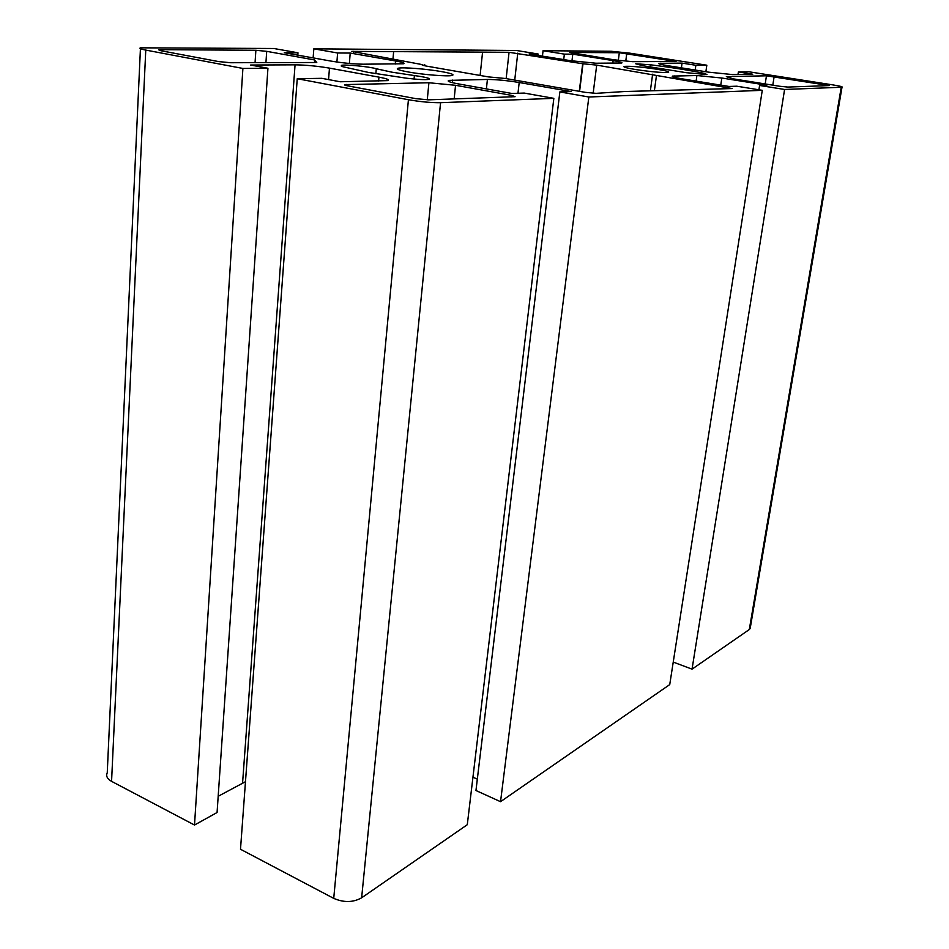 <?xml version="1.0" encoding="UTF-8"?>
<svg xmlns="http://www.w3.org/2000/svg" width="949" height="949" viewBox="0 0 949 949"><rect width="100%" height="100%" fill="white"/><g stroke="black" fill="none" stroke-linecap="round" stroke-linejoin="round"><path stroke-width="1.42" d="M635.32 69.491C626.328 67.972 622.651 66.94 624.312 66.383C630.314 65.956 641.227 66.916 657.052 69.253C666.21 70.772 669.97 71.827 668.321 72.409C662.283 72.824 651.275 71.851 635.32 69.491M408.307 71.994C399.031 70.273 395.626 69.016 398.094 68.245C402.317 67.023 426.73 68.945 441.629 71.626C451.178 73.358 454.701 74.639 452.199 75.457C448.094 76.667 423.218 74.722 408.307 71.994M376.29 68.755L391.866 72.171L414.393 75.564C425.982 77.177 430.834 78.447 428.948 79.372C425.116 79.918 417.714 79.538 406.741 78.233L368.449 72.432L342.553 66.655L341.379 65.374C344.867 64.247 369.624 66.655 376.29 68.755L375.851 73.714M704.3 73.37L706.981 74.544L686.269 72.682L642.746 65.718L635.747 63.797L650.385 64.781C672.248 67.533 690.22 70.404 704.3 73.37L704.122 74.615M267.938 68.269L242.897 68.447L145.766 50.083C140.701 49.099 138.934 48.34 140.476 47.818L273.822 48.494L297.974 52.8L284.273 52.729L330.786 61.056C342.553 62.99 353.384 64.046 363.277 64.2L403.515 63.773C405.306 63.18 402.649 62.243 395.543 60.961L350.217 53.061L337.619 52.99L313.822 48.826L516.458 50.487L538.095 53.998L529.079 53.951L570.527 60.689L595.889 63.227L621.714 63.002C622.935 62.563 620.077 61.768 613.137 60.617L572.781 54.164L564.37 54.129L543.065 50.7L611.227 51.27L629.756 53.156L706.827 65.208L695.866 65.279L682.058 63.109L658.938 63.322C657.764 63.737 660.718 64.52 667.799 65.695L708.666 72.171L732.545 74.58L752.747 74.212L738.369 71.946L748.963 71.792L833.092 84.935C840.079 86.062 843.044 86.834 842 87.225L784.586 89.467L759.591 85.457L766.875 85.232L721.821 78.02L696.91 75.529L672.616 76.086C671.109 76.596 674.383 77.521 682.426 78.886L728.951 86.454L736.792 86.205L762.272 90.333L588.843 97L559.851 91.923L571.12 91.555L519.186 82.504C506.944 80.511 496.351 79.491 487.406 79.443L448.96 80.392C446.623 81.116 449.684 82.266 458.153 83.856L511.867 93.465L524.228 93.073L553.836 98.34L440.561 102.694C431.19 102.8 420.478 101.804 408.426 99.728L297.239 78.708L321.806 78.328L340.205 81.768L387.536 80.618C389.968 79.846 387.109 78.684 378.948 77.142L329.469 68.126C317.31 66.086 305.839 64.995 295.056 64.829L250.631 65.03L267.938 68.269L217.072 812.51L194.509 825.037L242.897 68.447M194.509 825.037L111.567 781.347C107.225 778.904 105.79 776.045 107.249 772.771L140.428 48.684M297.796 55.149L297.974 52.8M349.362 63.453L350.217 53.061M336.895 62.017L337.619 52.99M313.134 57.889L313.822 48.826M537.929 55.386L538.095 53.998M571.962 60.914L572.781 54.164M563.718 59.585L564.37 54.129M542.437 56.121L543.065 50.7M705.878 71.733L706.827 65.208M695.178 70.036L695.866 65.279M681.394 67.842L682.058 63.109M737.99 74.473L738.369 71.946M750.469 626.72L749.307 629.531L692.046 669.152L784.586 89.467M758.927 89.787L759.591 85.457M692.046 669.152L673.244 662.094M588.843 97L500.538 801.691L669.733 684.597L762.272 90.333M500.538 801.691L475.959 790.517L559.851 91.923M477.323 779.153L472.946 777.184M297.239 78.708L240.5 849.26L333.728 898.371C343.835 902.736 353.135 902.558 361.64 897.813L467.288 824.705L553.836 98.34M245.471 781.703L218.175 796.282M426.682 66.145C422.779 65.434 421.309 64.923 422.281 64.615L351.711 51.376L509.055 52.302L582.686 63.737L596.707 65.113L732.165 88.554L624.442 91.531L596.055 93.346L585.213 92.338L505.473 78.494L488.379 76.893L426.682 66.145M654.419 90.511L656.435 75.766M579.281 91.318L582.686 63.737M480.111 75.446L482.519 52.634M392.981 58.968L393.598 52.1M424.571 65.742L424.689 64.473M619.317 52.741L676.056 61.507L632.378 61.661L613.766 59.775L569.756 52.444L619.317 52.741L618.345 60.238M766.46 75.801L829.367 85.576L787.812 87.071L779.52 86.24L732.936 78.803L726.353 76.62L766.46 75.801L765.191 83.951M347.785 85.861C344.938 85.303 343.977 84.888 344.89 84.603L428.912 82.753L455.544 85.291L511.677 95.386L515.07 96.691L428.545 99.835L415.804 98.649L347.785 85.861M454.156 98.921L455.544 85.291M427.264 99.847L428.912 82.753M160.796 50.712L158.649 49.799L160.927 49.656L255.874 50.285L266.705 51.341L314.688 59.977L316.776 62.492L230.643 62.729L218.59 61.578L160.796 50.712M314.499 62.504L314.688 59.977M111.567 781.347L145.766 50.083M395.258 64.069L395.543 60.961M612.805 63.156L613.137 60.617M660.528 64.295L660.682 63.203M749.307 629.531L841.229 87.296M720.766 85.125L721.821 78.02M696.115 81.116L696.91 75.529M674.181 77.237L674.371 75.944M517.976 93.275L519.186 82.504M486.398 88.909L487.406 79.443M452.329 82.646L452.578 80.096M361.64 897.813L440.561 102.694M333.728 898.371L408.426 99.728M378.604 81.068L378.948 77.142M328.556 79.597L329.469 68.126M242.576 783.008L295.056 64.829M650.124 66.738L650.385 64.781M414.072 79.04L414.393 75.564M424.144 65.647L424.25 64.473M728.429 88.637L728.595 87.533M650.397 90.653L652.627 74.2M593.161 93.287L596.707 65.113M579.59 91.365L583.006 63.737M514.738 80.107L517.751 53.156M506.149 78.613L509.055 52.302M353.396 52.076L353.455 51.305M625.782 60.997L626.767 53.5M673.078 61.555L673.185 60.76M772.794 85.173L774.147 76.572M825.642 85.73L825.82 84.663M346.444 85.588L346.527 84.461M511.511 96.881L511.677 95.386M160.867 50.724L160.927 49.656M265.934 62.634L266.705 51.341M255.056 62.658L255.874 50.285M624.228 67.023L624.312 66.383M397.987 69.443L398.094 68.245M750.125 628.772L842 87.225M672.533 76.679L672.616 76.086M448.841 81.531L448.96 80.392M341.308 66.193L341.379 65.374"/></g></svg>
